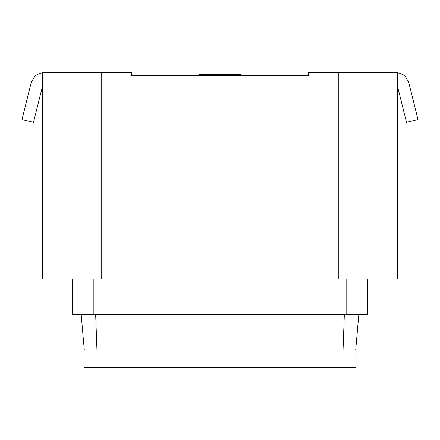 <?xml version="1.0" encoding="UTF-8"?>
<svg xmlns="http://www.w3.org/2000/svg" width="440" height="440" viewBox="0 0 440 440"><rect width="100%" height="100%" fill="white"/><g stroke="black" fill="none" stroke-linecap="round" stroke-linejoin="round"><path stroke-width="0.66" d="M199.315 74.602L240.686 74.602L199.315 74.602L199.315 75.196L199.315 74.602M220.814 75.196L220.814 74.602L220.814 75.196M240.686 75.196L240.686 74.602L240.686 75.196M131.346 75.196L308.655 75.196L131.346 75.196L131.346 72.237L131.346 75.196M131.346 72.237L101.195 72.237L101.195 279.103L338.805 279.103L338.805 72.237L308.655 72.237L308.655 75.196L308.655 72.237L338.805 72.237L338.805 279.103L101.195 279.103L101.195 72.237L42.686 72.237L42.686 279.103L101.195 279.103L42.686 279.103L42.686 72.237L131.346 72.237M397.315 279.103L338.805 279.103L397.315 279.103L397.315 72.237L338.805 72.237L397.315 72.237L397.315 279.103M355.707 350.031L84.293 350.031L81.191 314.567L84.293 350.031L96.954 350.031L95.667 314.567L96.954 350.031L343.046 350.031L344.333 314.567L343.046 350.031L355.707 350.031L358.809 314.567L355.707 350.031M72.325 279.103L72.325 314.567L93.22 314.567L93.22 279.103L93.22 314.567L346.781 314.567L346.781 279.103L346.781 314.567L367.675 314.567L367.675 279.103L367.675 314.567L72.325 314.567L72.325 279.103M84.062 350.031L84.062 367.763L355.938 367.763L84.062 367.763L84.062 350.031M418 119.521L408.667 82.099L404.591 75.438L397.315 72.297L404.591 75.438L408.667 82.099L418 119.521L406.533 122.38L418 119.521M397.199 84.959L406.533 122.38L397.199 84.959M42.686 72.297L35.409 75.438L31.334 82.099L22 119.521L33.468 122.38L42.801 84.959L33.468 122.38L22 119.521L31.334 82.099L35.409 75.438L42.686 72.297M355.938 367.763L355.938 350.031"/></g></svg>

